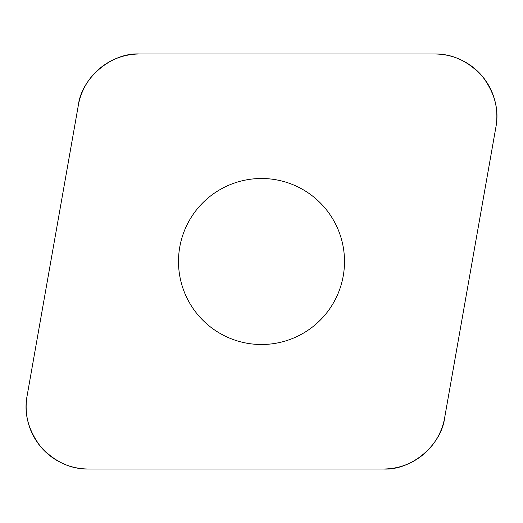 <?xml version="1.0" encoding="UTF-8"?>
<svg xmlns="http://www.w3.org/2000/svg" width="523" height="523" viewBox="0 0 523 523"><rect width="100%" height="100%" fill="white"/><g stroke="black" fill="none" stroke-linecap="round" stroke-linejoin="round"><path stroke-width="0.78" d="M434.606 53.993L139.621 53.993A62.25 62.25 0 0 0 78.313 105.437L27.091 395.944A62.25 62.25 0 0 0 88.394 469.007L383.379 469.007A62.25 62.25 0 0 0 444.687 417.563L495.909 127.056A62.25 62.25 0 0 0 434.606 53.993M197.916 314.853A83 83 0 0 0 339.499 289.886A83 83 0 0 0 247.085 179.762A83 83 0 0 0 197.916 314.853M383.215 469.007C411.117 470.713 441.556 445.171 444.713 417.4L495.882 127.213C499.282 109.804 494.751 92.813 482.291 76.234C468.17 61.08 452.192 53.666 434.365 53.993L139.785 53.993C111.883 52.287 81.444 77.829 78.287 105.6L27.118 395.787C23.718 413.196 28.249 430.187 40.709 446.766C54.83 461.92 70.808 469.334 88.635 469.007L383.215 469.007"/></g></svg>
